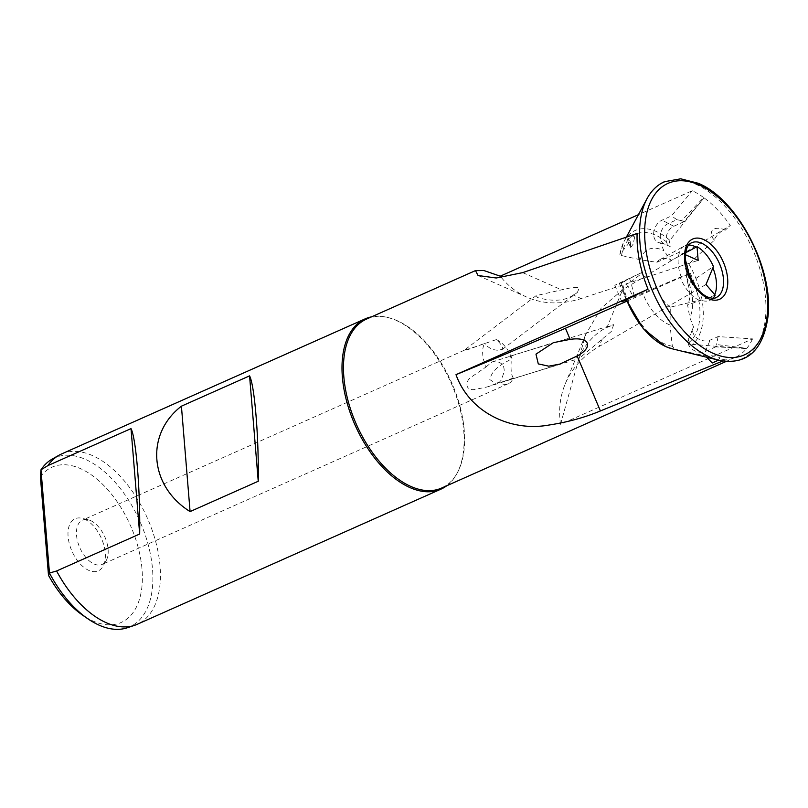 <?xml version="1.0" encoding="UTF-8"?>
<svg xmlns="http://www.w3.org/2000/svg" width="808" height="808" viewBox="0 0 808 808"><rect width="100%" height="100%" fill="white"/><g stroke="black" fill="none" stroke-linecap="round" stroke-linejoin="round"><path stroke-width="0.61" stroke-dasharray="4.04 3.03" d="M706.505 357.207L706.121 356.005L674.862 349.298L672.327 346.248L669.994 324.988L670.307 307.181L699.233 300.253A29.997 16.877 -114 0 1 699.061 300.182A29.997 16.877 -114 0 1 680.215 277.164L633.553 297.091L624.776 281.386L621.291 282.689L642.229 272.316M699.233 300.253L700.253 299.879L693.102 282.962M712.949 298.223A29.997 16.877 -114 0 1 709.98 300.283A29.997 16.877 -114 0 1 700.253 299.879M715.171 295.173L687.588 305.02L689.8 317.544L693.577 327.038A11.181 8.161 22.5 0 0 693.042 328.048A11.181 8.161 22.5 0 0 697.314 338.249A11.181 8.161 22.5 0 0 710.091 340.138L718.08 336.582L752.551 338.885L560.52 424.331L585.608 334.684L601.061 308.323L622.604 289.729L730.321 225.483A92.455 51.995 66 0 0 704.071 197.849L684.043 221.705L681.649 220.655L703.657 197.546A92.455 51.995 66 0 0 692.264 190.728L638.421 214.686M714.484 240.117C710.788 236.562 710.262 232.936 712.909 229.219C717.13 227.715 721.211 228.058 725.17 230.23C724.16 227.846 714.444 236.825 714.484 240.117L688.881 263.964L686.982 266.903L686.487 277.003L687.972 283.901L712.555 267.084A29.997 16.877 -114 0 1 712.888 267.872M714.696 294.627A29.997 16.877 -114 0 1 714.232 295.587M712.555 267.084L713.434 266.549M669.994 324.988A41.471 23.321 -114 0 1 668.57 324.402A41.471 23.321 -114 0 1 642.825 293.385M634.169 296.051L630.917 281.941L642.4 272.912M630.422 241.319L627.069 239.138L630.644 247.591L630.422 241.319L619.857 254.379L624.15 241.238A64.175 36.097 -114 0 1 656.51 231.593A64.175 36.097 -114 0 1 669.852 240.309L704.071 197.849M630.644 247.591L633.068 244.289L634.916 236.007L637.108 233.451M626.392 237.067L624.15 241.238A64.175 36.097 -114 0 0 619.978 254.116L621.483 255.54L640.067 259.701L656.843 262.327L678.76 252.51A29.997 16.877 -114 0 1 683.881 246.258A29.997 16.877 -114 0 1 684.659 245.874A29.997 16.877 -114 0 1 688.749 245.026M656.843 262.327A27.502 15.473 -114 0 1 659.823 259.691A27.502 15.473 -114 0 1 669.68 259.812A27.502 15.473 -114 0 1 671.145 260.54L663.923 250.753L660.378 242.875A12.251 8.605 113.9 0 1 658.944 242.683A12.251 8.605 113.9 0 1 653.783 232.169A12.251 8.605 113.9 0 1 662.045 220.16L671.418 215.988L692.264 190.728M670.307 307.181A27.502 15.473 -114 0 1 656.389 287.85M446.693 485.79A93.193 52.419 66 0 0 456.712 473.942A93.193 52.419 66 0 0 453.712 389.264A93.193 52.419 66 0 0 396.193 320.453A93.193 52.419 66 0 0 387.032 317.332A93.193 52.419 66 0 0 371.529 316.847M61.469 453.995A93.193 52.419 -114 0 1 92.486 455.591A93.193 52.419 -114 0 1 155.813 542.047A93.193 52.419 -114 0 1 137.239 624.291M486.032 366.973L491.941 361.994L497.284 361.711C502.293 363.024 504.566 366.398 504.111 371.832L501.425 379.922L499.021 382.608L487.204 386.941L474.427 389.557C464.206 390.769 465.842 380.134 471.145 377.174L486.032 366.973A24.23 13.625 -114 0 1 484.548 343.41L469.408 349.096C464.236 350.793 460.833 350.955 470.882 348.278L496.294 339.613L497.203 340.431C500.516 343.683 502.384 346.248 502.788 348.127L502.293 349.42L497.173 350.218C492.011 349.743 487.8 347.47 484.548 343.41M513.262 378.003C511.383 375.134 510.696 369.781 511.181 361.944L510.373 356.065L512.03 358.57C503.98 363.519 492.789 367.448 489.779 379.588L495.476 383.214L503.293 381.608L513.262 378.003A24.23 13.625 -114 0 1 508.384 383.669A24.23 13.625 -114 0 1 500.314 383.255A24.23 13.625 -114 0 1 499.021 382.608M606.98 327.472L613.666 324.634L611.343 331.462L578.982 358.57L581.76 351.601C589.355 339.643 597.769 331.593 606.98 327.472L622.604 289.729M573.296 295.051C565.024 300.96 553.137 301.808 537.643 297.586L536.138 295.637L561.57 289.85C570.7 287.567 576.599 286.901 579.265 287.88L577.387 292.405L573.296 295.051L581.174 298.536L698.163 260.378M496.294 339.613A24.23 13.625 -114 0 1 496.748 339.804A24.23 13.625 -114 0 1 512.03 358.57M90.526 520.554A24.23 13.625 -114 0 1 105.484 538.451A24.23 13.625 -114 0 1 106.262 560.469A24.23 13.625 -114 0 1 102.162 564.418A24.23 13.625 -114 0 1 94.102 564.004A24.23 13.625 -114 0 1 77.639 541.522A24.23 13.625 -114 0 1 82.467 520.14A24.23 13.625 -114 0 1 88.143 519.746A24.23 13.625 -114 0 1 90.526 520.554M84.577 519.201A28.532 16.049 -114 0 1 102.192 540.269A28.532 16.049 -114 0 1 103.111 566.196A28.532 16.049 -114 0 1 88.779 570.367A28.532 16.049 -114 0 1 68.316 538.532A28.532 16.049 -114 0 1 81.77 518.251A28.532 16.049 -114 0 1 84.577 519.201M40.4 476.831A84.992 47.803 -114 0 1 80.416 468.589A84.992 47.803 -114 0 1 142.016 569.307A84.992 47.803 -114 0 1 92.94 620.988A84.992 47.803 -114 0 1 82.295 614.928M52.197 459.085A92.455 51.995 -114 0 1 85.497 459.399A92.455 51.995 -114 0 1 148.924 547.531A92.455 51.995 -114 0 1 127.26 627.776M366.458 319.109A92.455 51.995 -114 0 1 388.133 317.594A92.455 51.995 -114 0 1 397.223 320.685A92.455 51.995 -114 0 1 454.278 388.951A92.455 51.995 -114 0 1 457.257 472.953A92.455 51.995 -114 0 1 441.623 488.042M688.628 273.932L681.144 276.75A29.997 16.877 -114 0 1 679.659 252.187L685.386 254.722M746.804 348.359L715.676 346.874L716.635 344.561L746.804 348.359A92.455 51.995 66 0 0 752.551 338.885M722.736 361.024L725.433 359.893A92.455 51.995 66 0 0 735.199 357.409A92.455 51.995 66 0 0 746.552 348.662L746.37 348.743M725.17 230.23L724.645 229.997L725.17 230.23L730.321 225.483M501.394 277.609A134.199 94.213 -66.1 0 0 526.796 297.112A134.199 94.213 -66.1 0 0 581.174 298.536M685.618 252.752L671.145 260.54M681.649 220.655L676.973 219.685L667.943 223.695A11.181 7.848 -66.1 0 0 660.51 234.027A11.181 7.848 -66.1 0 0 664.237 243.945A11.181 7.848 -66.1 0 0 665.115 244.258A11.181 7.848 -66.1 0 0 665.317 244.299L670.196 246.591L669.155 244.137L669.852 240.309M684.043 221.705L673.771 226.28A11.181 7.848 -66.1 0 0 666.337 236.613A11.181 7.848 -66.1 0 0 670.064 246.531A11.181 7.848 -66.1 0 0 670.196 246.591M627.069 239.138L634.916 236.007M678.76 252.51L679.659 252.187M676.973 219.685L671.418 215.988M660.378 242.875L665.317 244.299M725.433 359.893L719.15 358.641L718.888 359.368L719.15 358.641C722.756 357.338 710.596 354.793 706.121 356.005M718.514 360.146L718.888 359.368M626.826 301.192L688.638 273.962M626.372 300.071L633.553 297.091M681.144 276.75L680.215 277.164M560.52 424.331A134.199 97.879 22.5 0 1 565.166 384.053A134.199 97.879 22.5 0 1 599.102 346.511L706 284.507M642.047 272.387L614.807 285.274L624.776 281.386M619.211 283.133L626.18 299.606L621.291 282.689A64.175 36.097 -114 0 0 626.452 299.485M629.482 278.558L630.917 281.941M715.676 346.874L705.404 351.45A11.181 8.161 22.5 0 1 692.789 349.672A11.181 8.161 22.5 0 1 688.254 339.633L689.325 342.178L692.577 344.4L746.552 348.662M688.254 339.633L693.577 327.038M718.08 336.582L716.635 344.561M536.138 295.637L464.095 350.349L470.882 348.278M640.067 259.701A41.471 23.321 -114 0 1 663.923 250.753M686.487 277.003A41.471 23.321 -114 0 1 689.8 317.544M687.972 283.901A27.502 15.473 -114 0 1 687.588 305.02M647.016 198.677A96.445 54.247 -114 0 1 695.658 184.184A96.445 54.247 -114 0 1 764.873 292.112A96.445 54.247 -114 0 1 718.918 360.247M709.98 300.283L716.1 297.556A29.997 16.877 -114 0 1 706.111 297.041A29.997 16.877 -114 0 1 685.729 269.216A29.997 16.877 -114 0 1 691.709 242.733L684.659 245.874M672.327 346.248A60.58 34.077 -114 0 1 664.731 343.885A60.58 34.077 -114 0 1 622.312 282.366M674.862 349.298A64.175 36.097 -114 0 1 671.983 348.743M673.771 226.28L662.045 220.16M522.695 272.629L561.57 289.85M602.263 338.855L599.102 346.511M705.404 351.45L710.091 340.138M621.483 255.54A60.58 34.077 -114 0 1 669.155 244.137M688.881 263.964A64.175 36.097 -114 0 1 692.577 344.4M686.982 266.903A60.58 34.077 -114 0 1 689.325 342.178M659.823 259.691L683.881 246.258M487.204 386.941L559.5 364.186M510.373 356.065L613.666 324.634M502.293 349.43L577.387 292.405M508.384 383.669L102.162 564.418M106.262 560.469L103.111 566.196M388.133 317.594L387.032 317.332M735.199 357.409L726.18 361.429M670.064 246.531L664.237 243.945M665.115 244.258L658.944 242.683M614.807 285.274L621.776 301.748M688.881 338.098L693.042 328.048M457.257 472.953L456.712 473.942M88.143 519.746L81.77 518.251M464.267 350.258L82.467 520.14M478.043 275.508L526.796 297.112M585.608 334.684L565.166 384.053M503.293 381.598L578.982 358.57M491.941 361.994L553.369 342.663"/><path stroke-width="1.21" d="M685.386 254.722L698.163 260.378L697.031 246.692A29.997 16.877 -114 0 1 713.434 266.549L706 284.507L715.171 295.173A29.997 16.877 -114 0 1 712.949 298.223M712.888 267.872A29.997 16.877 -114 0 1 714.696 294.627M697.031 246.692L685.618 252.752M688.749 245.026A29.997 16.877 -114 0 1 694.638 246.389A29.997 16.877 -114 0 1 696.102 247.107M638.421 214.686L500.233 276.174L483.972 270.559L475.498 270.589L478.043 275.508L496.213 278.002L522.695 272.629L637.108 233.451A92.455 51.995 66 0 0 642.229 272.316L642.4 272.912A92.455 51.995 66 0 0 648.046 289.224L456.005 374.67C469.347 412.151 510.525 432.058 548.814 425.069C567.67 422.17 584.871 417.463 600.405 410.939L722.736 361.024M626.452 299.485A64.175 36.097 -114 0 0 665.974 346.662A64.175 36.097 -114 0 0 671.983 348.743L665.711 346.582L643.289 328.674L626.19 299.606L648.046 289.224M190.082 511.585L258.237 481.265C258.903 437.552 254.611 385.396 249.571 375.861L181.416 406.182C145.137 434.108 149.419 486.264 190.082 511.585L181.416 406.182M440.946 489.153L137.239 624.291A93.193 52.419 -114 0 1 134.583 625.331A93.193 52.419 -114 0 1 106.222 622.705A93.193 52.419 -114 0 1 56.6 570.983L139.673 534.017C140.339 490.305 136.057 438.158 131.007 428.614L47.935 465.58A93.193 52.419 -114 0 1 58.913 455.288A93.193 52.419 -114 0 1 61.469 453.995L365.176 318.857A93.193 52.419 66 0 0 346.612 401.111A93.193 52.419 66 0 0 409.929 487.567A93.193 52.419 66 0 0 440.946 489.153A93.193 52.419 66 0 0 446.693 485.79M371.529 316.847A93.193 52.419 66 0 0 365.176 318.857M570.145 339.39L553.369 342.663L535.977 354.146L538.28 363.893L548.753 366.175L559.803 364.095L577.165 355.974C594.021 347.046 589.497 336.35 570.145 339.39L565.438 328.24L626.826 301.192M134.583 625.331L127.26 627.776A92.455 51.995 -114 0 1 99.132 625.17A92.455 51.995 -114 0 1 87.547 618.575L82.295 614.928A84.992 47.803 -114 0 1 48.5 575.316L40.4 476.831L40.986 469.781A92.455 51.995 -114 0 1 52.197 459.085L58.913 455.288M87.547 618.575A92.455 51.995 -114 0 1 49.47 573.044L48.5 575.316M56.6 570.983L49.47 573.044L40.986 469.781L47.935 465.58M726.18 361.429L441.623 488.042A92.455 51.995 -114 0 1 410.858 486.456A92.455 51.995 -114 0 1 348.036 400.697A92.455 51.995 -114 0 1 366.458 319.109L475.498 270.589M693.102 282.962L689.194 273.72L688.628 273.932M500.233 276.174A134.199 94.213 -66.1 0 0 501.394 277.609M706.505 357.207L712.282 362.974L718.514 360.146M688.638 273.962L689.194 273.72M626.18 299.606L621.776 301.748L626.372 300.071M456.005 374.67A134.199 3.656 157.1 0 0 565.438 328.24M131.007 428.614L139.673 534.017M249.571 375.861L258.237 481.265M713.08 353.308A93.88 52.803 -114 0 1 645.036 242.057A93.88 52.803 -114 0 1 699.233 184.982A93.88 52.803 -114 0 1 767.277 296.233A93.88 52.803 -114 0 1 713.08 353.308M709.868 357.126A96.445 54.247 -114 0 1 650.48 286.234A96.445 54.247 -114 0 1 647.016 198.677C651.319 190.698 657.116 185.042 664.408 181.709L680.72 178.81L698.193 183.254C738.381 199.293 775.276 271.902 767.6 319.19C761.661 355.712 741.936 364.772 718.918 360.247A96.445 54.247 -114 0 1 709.868 357.126M691.709 242.733A29.997 16.877 -114 0 1 701.697 243.248A29.997 16.877 -114 0 1 722.079 271.084A29.997 16.877 -114 0 1 716.1 297.556C714.666 298.647 711.808 298.455 707.545 296.99C703.768 295.324 700.051 292.203 696.365 287.638L689.739 276.599L685.335 259.398C685.295 250.005 687.416 244.45 691.709 242.733M708.586 298.718A32.987 18.554 -114 0 1 684.679 259.631A32.987 18.554 -114 0 1 703.728 239.572A32.987 18.554 -114 0 1 727.634 278.659A32.987 18.554 -114 0 1 708.586 298.718M600.405 410.939L577.165 355.974M626.392 237.067L647.016 198.677M671.983 348.743L718.918 360.247"/></g></svg>
